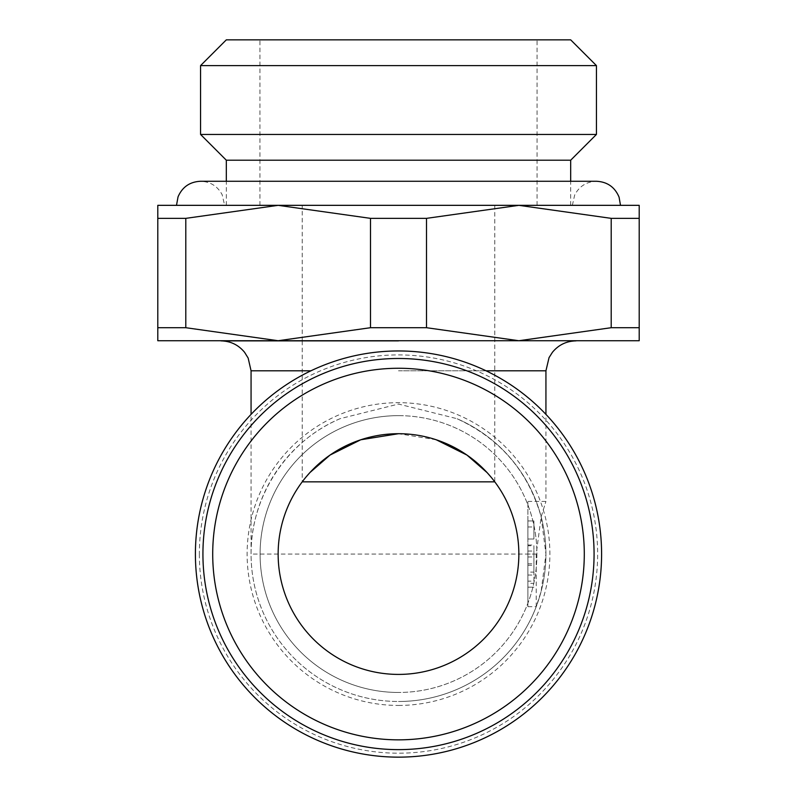 <?xml version="1.0" encoding="UTF-8"?>
<svg xmlns="http://www.w3.org/2000/svg" width="797" height="797" viewBox="0 0 797 797"><rect width="100%" height="100%" fill="white"/><g stroke="black" fill="none" stroke-linecap="round" stroke-linejoin="round"><path stroke-width="0.6" stroke-dasharray="3.98 2.99" d="M199.36 554.054A199.14 199.14 0 0 0 398.5 753.195A199.14 199.14 0 0 0 597.64 554.054A199.14 199.14 0 0 0 398.5 354.914A199.14 199.14 0 0 0 199.36 554.054M398.5 757.15A203.096 203.096 0 0 0 601.596 554.054A203.096 203.096 0 0 0 398.5 350.959A203.096 203.096 0 0 0 195.404 554.054A203.096 203.096 0 0 0 398.5 757.15A203.096 203.096 0 0 0 601.596 554.054A203.096 203.096 0 0 0 398.5 350.959M398.5 705.435A151.38 151.38 0 0 0 549.88 554.054A151.38 151.38 0 0 0 398.5 402.674A151.38 151.38 0 0 0 247.12 554.054A151.38 151.38 0 0 0 398.5 705.435M541.153 516.825L545.935 501.403L541.153 516.835L536.212 554.054L536.212 606.706L541.153 591.294L545.935 554.054L541.153 516.825C528.072 471.196 499.968 438.48 456.84 418.654L398.5 404.059L340.16 418.654A147.435 147.435 0 0 0 398.5 701.49A147.435 147.435 0 0 0 536.212 606.706L527.883 606.706L527.883 501.403L527.883 554.054L533.9 554.054L533.9 575.036L533.9 554.054M340.16 418.654C287.059 440.98 250.557 496.461 251.065 554.054A147.435 147.435 0 0 0 398.5 701.49A147.435 147.435 0 0 0 456.84 418.654A147.435 147.435 0 0 1 398.5 701.49A147.435 147.435 0 0 0 536.212 606.706M398.5 370.814L545.935 370.814L398.5 370.814M398.5 340.877L220.978 340.877M398.5 749.628A195.574 195.574 0 0 0 594.074 554.054A195.574 195.574 0 0 0 398.5 358.481A195.574 195.574 0 0 0 202.926 554.054A195.574 195.574 0 0 0 398.5 749.628M398.5 739.845A185.791 185.791 0 0 0 584.291 554.054A185.791 185.791 0 0 0 398.5 368.264A185.791 185.791 0 0 0 212.709 554.054A185.791 185.791 0 0 0 398.5 739.845M398.5 415.645A138.409 138.409 0 0 1 536.909 554.054A138.409 138.409 0 0 1 398.5 692.463A138.409 138.409 0 0 0 536.909 554.054A138.409 138.409 0 0 0 398.5 415.645A138.409 138.409 0 0 0 260.091 554.054A138.409 138.409 0 0 0 398.5 692.463A138.409 138.409 0 0 1 260.091 554.054A138.409 138.409 0 0 1 398.5 415.645M370.505 327.706L426.495 327.706L518.857 340.727L278.143 340.727L370.505 327.706L370.505 218.358L278.143 205.337L570.682 205.337L176.496 205.337L620.504 205.337L226.318 205.337L518.857 205.337L426.495 218.358L370.505 218.358M596.435 134.444L200.565 134.444M200.565 65.603L596.435 65.603M570.682 39.85L226.318 39.85M226.318 160.207L570.682 160.207M490.663 476.656L494.778 481.846A120.357 120.357 0 0 1 398.5 674.411A120.357 120.357 0 0 1 302.222 481.846L302.222 340.877M436.248 439.775L398.5 433.707M533.9 581.133L533.9 572.107L533.9 581.133L527.883 581.133L527.883 587.15L533.9 587.15L527.883 587.17L527.883 583.334L533.9 583.334M527.883 545.756L527.883 556.983L527.883 539.011L527.883 545.756L533.9 545.756L533.9 556.983L533.9 545.756M527.883 545.028L533.9 545.028M527.883 556.983L533.9 556.983M533.9 539.011L533.9 520.959L533.9 539.011L527.883 539.011L527.883 520.959L533.9 520.959L527.883 520.959L527.883 539.011L533.9 539.011M527.883 565.282L527.883 554.054L527.883 575.036L527.883 565.282L533.9 565.282M527.883 575.036L533.9 575.036M527.883 563.808L533.9 563.808M527.883 583.334L527.883 572.107L533.9 572.107M527.883 572.107L527.883 581.133M527.883 554.054L527.883 606.706M306.337 476.656L302.222 481.846A120.357 120.357 0 0 0 278.143 554.054M639.204 340.727L518.857 340.727L611.209 327.706L639.204 327.706L639.204 340.727M278.143 340.727L157.796 340.727L157.796 327.706L185.791 327.706L278.143 340.727M398.5 340.727L576.022 340.727L398.5 340.727M157.796 218.358L157.796 205.337L278.143 205.337L185.791 218.358L157.796 218.358L157.796 327.706M639.204 205.337L639.204 218.358L611.209 218.358L518.857 205.337L639.204 205.337M185.791 218.358L185.791 327.706M426.495 218.358L426.495 327.706M639.204 218.358L639.204 327.706M611.209 327.706L611.209 218.358M536.212 554.054L251.065 554.054L251.065 414.37M527.883 551.046L533.9 551.046M527.883 526.976L533.9 526.976M494.778 205.337L494.778 481.846A120.357 120.357 0 0 1 518.857 554.054M570.682 205.337L570.682 181.268L200.565 181.268C210.338 181.646 217.541 186.139 222.184 194.747L224.634 205.337M537.058 205.337L537.058 39.85M527.883 501.403L545.935 501.403L545.935 414.37M527.883 587.17L533.9 587.17M259.942 205.337L259.942 39.85M302.222 340.727L302.222 205.337M572.366 205.337L574.657 195.086C579.25 186.279 586.512 181.666 596.435 181.268M226.318 205.337L226.318 181.268"/><path stroke-width="1.2" d="M398.5 757.15A203.096 203.096 0 0 0 601.596 554.054A203.096 203.096 0 0 0 398.5 350.959A203.096 203.096 0 0 0 195.404 554.054A203.096 203.096 0 0 0 398.5 757.15M251.065 414.37L251.065 370.814L310.91 370.814L251.065 370.814L248.156 358.062L244.559 352.274C238.433 344.882 230.572 341.086 220.978 340.877L398.5 340.877M594.074 554.054A195.574 195.574 0 0 0 398.5 358.481A195.574 195.574 0 0 0 202.926 554.054A195.574 195.574 0 0 0 398.5 749.628A195.574 195.574 0 0 0 594.074 554.054A195.574 195.574 0 0 1 398.5 749.628A195.574 195.574 0 0 1 202.926 554.054M370.505 218.358L426.495 218.358L518.857 205.337L278.143 205.337L370.505 218.358L370.505 327.706L278.143 340.727L639.204 340.727L639.204 327.706L611.209 327.706L518.857 340.727L426.495 327.706L370.505 327.706M176.496 205.337L178.05 196.829C182.334 186.976 189.835 181.786 200.565 181.268L596.435 181.268L570.682 181.268L570.682 160.207L226.318 160.207L200.565 134.444L596.435 134.444L596.435 65.603L200.565 65.603L226.318 39.85L570.682 39.85L596.435 65.603M518.857 554.054A120.357 120.357 0 0 1 398.5 674.411A120.357 120.357 0 0 1 278.143 554.054A120.357 120.357 0 0 1 398.5 433.707A120.357 120.357 0 0 1 518.857 554.054M490.663 476.656L487.106 472.611L466.972 455.077L436.248 439.775M302.222 481.846L494.778 481.846M545.935 414.37L545.935 370.814L486.09 370.814L545.935 370.814L549.043 357.634L552.441 352.274C558.567 344.882 566.428 341.086 576.022 340.877M398.5 433.707L360.752 439.775L330.028 455.077L309.894 472.601L306.337 476.656M157.796 340.727L278.143 340.727L185.791 327.706L157.796 327.706L157.796 340.727M185.791 218.358L278.143 205.337L157.796 205.337L157.796 218.358L185.791 218.358L185.791 327.706M518.857 205.337L611.209 218.358L639.204 218.358L639.204 205.337L518.857 205.337M157.796 218.358L157.796 327.706M426.495 327.706L426.495 218.358M611.209 218.358L611.209 327.706M639.204 327.706L639.204 218.358M584.291 554.054A185.791 185.791 0 0 0 398.5 368.264A185.791 185.791 0 0 0 212.709 554.054A185.791 185.791 0 0 0 398.5 739.845A185.791 185.791 0 0 0 584.291 554.054M570.682 160.207L596.435 134.444M620.504 205.337L619.08 197.178C614.876 187.126 607.324 181.816 596.435 181.268M226.318 181.268L226.318 160.207M200.565 134.444L200.565 65.603"/></g></svg>
